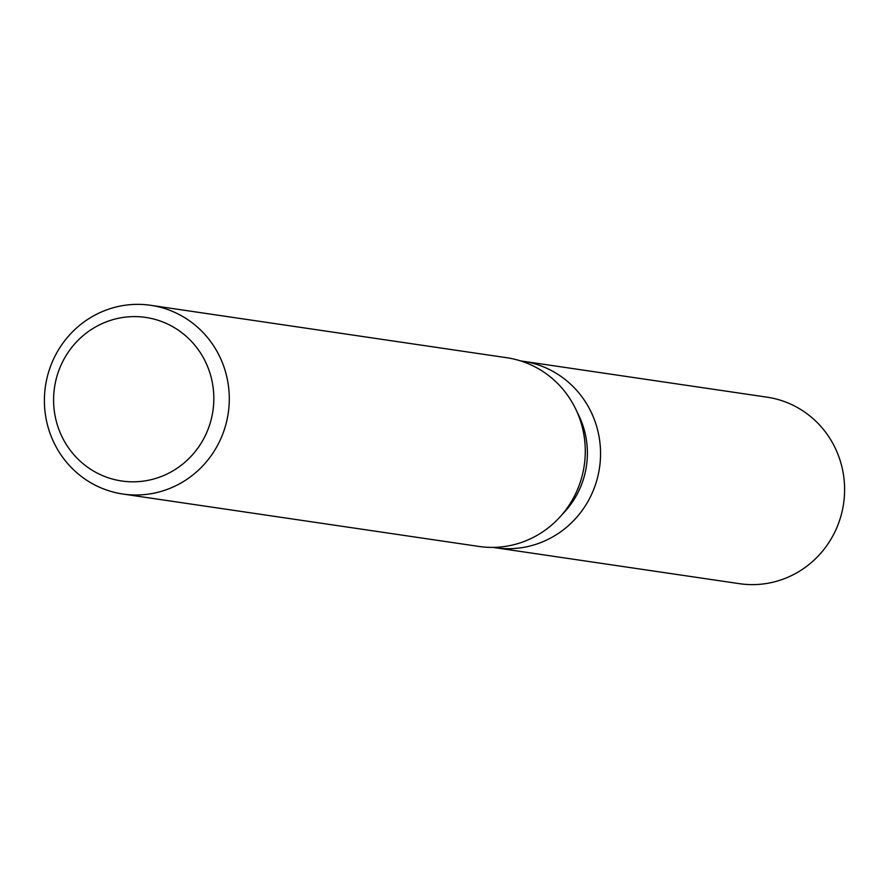 <?xml version="1.0" encoding="UTF-8"?>
<svg xmlns="http://www.w3.org/2000/svg" width="889" height="889" viewBox="0 0 889 889"><rect width="100%" height="100%" fill="white"/><g stroke="black" fill="none" stroke-linecap="round" stroke-linejoin="round"><path stroke-width="1.33" d="M577.228 412.385A84.844 82.177 98.4 0 1 579.961 488.405A84.844 82.177 98.4 0 1 562.204 514.431M592.296 492.828A94.267 91.3 98.4 0 1 493.206 547.391A94.267 91.3 98.4 0 0 495.451 547.757A94.267 91.3 98.4 0 0 592.296 492.828A94.267 91.3 98.4 0 0 520.665 360.934A94.267 91.3 98.4 0 1 522.91 361.234A94.267 91.3 98.4 0 1 592.296 492.828M150.741 305.316L506.73 357.722A95.379 92.378 98.4 0 1 576.928 490.884A95.379 92.378 98.4 0 1 478.938 546.446L122.949 494.04A95.379 92.378 98.4 0 1 52.751 360.878A95.379 92.378 98.4 0 1 150.741 305.316A95.379 92.378 98.4 0 1 220.939 438.466A95.379 92.378 98.4 0 1 122.949 494.04M206.592 432.832A82.666 80.066 98.4 0 1 100.435 474.67A82.666 80.066 98.4 0 1 60.83 365.59A82.666 80.066 98.4 0 1 166.999 323.763A82.666 80.066 98.4 0 1 206.592 432.832M522.91 361.234L766.963 397.161A94.267 91.3 98.4 0 1 836.349 528.766A94.267 91.3 98.4 0 1 739.504 583.684L495.451 547.757"/></g></svg>

